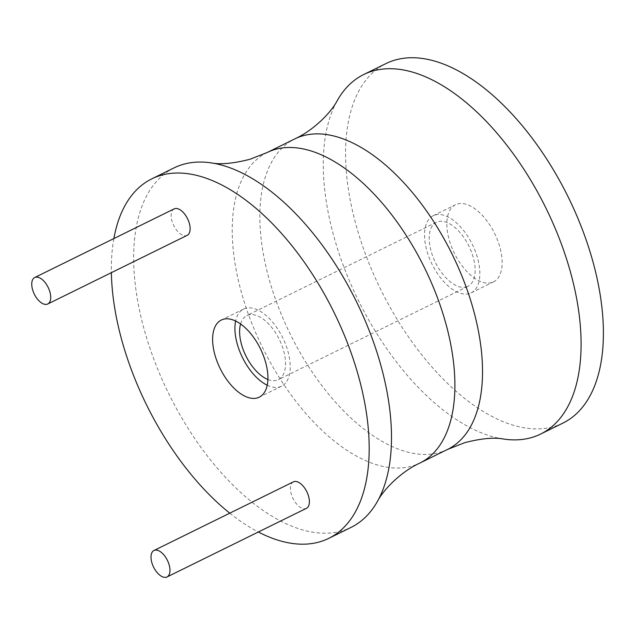 <?xml version="1.0" encoding="UTF-8"?>
<svg xmlns="http://www.w3.org/2000/svg" width="635" height="635" viewBox="0 0 635 635"><rect width="100%" height="100%" fill="white"/><g stroke="black" fill="none" stroke-linecap="round" stroke-linejoin="round"><path stroke-width="0.48" stroke-dasharray="3.17 2.38" d="M113.871 238.554A200.35 104.521 -116.2 0 0 111.371 272.669M229.767 513.175A200.35 104.521 -116.2 0 0 258.326 532.003M293.386 481.862A14.756 7.699 -116.2 0 0 292.719 497.911A14.756 7.699 -116.2 0 0 305.792 508.579A14.756 7.699 -116.2 0 0 306.419 508.333M174.125 208.891A14.756 7.699 -116.2 0 0 173.458 224.949A14.756 7.699 -116.2 0 0 186.531 235.609A14.756 7.699 -116.2 0 0 187.158 235.363M174.093 167.878A200.35 104.521 -116.2 0 0 165.036 385.921A200.35 104.521 -116.2 0 0 342.567 530.717A200.35 104.521 -116.2 0 0 351.068 527.383M503.714 439.063A200.35 104.521 63.8 0 1 358.402 300.458A200.35 104.521 63.8 0 1 337.177 100.767M562.967 423.069A200.35 104.521 63.8 0 1 554.474 426.403A200.35 104.521 63.8 0 1 376.944 281.607A200.35 104.521 63.8 0 1 385.993 63.563M491.641 282.599A42.982 22.423 63.8 0 1 453.557 251.531A42.982 22.423 63.8 0 1 455.501 204.748A42.982 22.423 63.8 0 1 457.319 204.033A42.982 22.423 63.8 0 1 495.411 235.101A42.982 22.423 63.8 0 1 493.466 281.884A42.982 22.423 63.8 0 1 491.641 282.599M469.336 293.576A42.982 22.423 63.8 0 1 431.252 262.509A42.982 22.423 63.8 0 1 433.189 215.733A42.982 22.423 63.8 0 1 435.015 215.019A42.982 22.423 63.8 0 1 473.107 246.078A42.982 22.423 63.8 0 1 471.162 292.862A42.982 22.423 63.8 0 1 469.336 293.576M466.431 286.917A35.703 18.621 -116.2 0 0 467.939 286.322A35.703 18.621 -116.2 0 0 469.559 247.475A35.703 18.621 -116.2 0 0 437.928 221.671A35.703 18.621 -116.2 0 0 436.412 222.266A35.703 18.621 -116.2 0 0 434.8 261.12A35.703 18.621 -116.2 0 0 466.431 286.917M267.906 379.492A35.703 18.621 -116.2 0 0 276.828 380.254A35.703 18.621 -116.2 0 0 278.344 379.659A35.703 18.621 -116.2 0 0 279.956 340.805A35.703 18.621 -116.2 0 0 248.325 315.008A35.703 18.621 -116.2 0 0 246.809 315.603A35.703 18.621 -116.2 0 0 240.578 323.977M267.224 385.215A42.982 22.423 -116.2 0 0 279.741 386.913A42.982 22.423 -116.2 0 0 281.559 386.191A42.982 22.423 -116.2 0 0 283.504 339.415A42.982 22.423 -116.2 0 0 245.42 308.348A42.982 22.423 -116.2 0 0 243.594 309.062A42.982 22.423 -116.2 0 0 235.625 321.024M267.144 152.519A173.03 90.273 -116.2 0 0 259.326 340.828A173.03 90.273 -116.2 0 0 412.647 465.884A173.03 90.273 -116.2 0 0 419.989 463.002M447.604 449.405A173.03 90.273 63.8 0 1 440.269 452.287A173.03 90.273 63.8 0 1 286.949 327.231A173.03 90.273 63.8 0 1 294.767 138.922M433.189 215.733L455.501 204.748M471.162 292.862L493.466 281.884M467.939 286.322L278.344 379.659M243.594 309.062L221.29 320.048M281.559 386.191L259.255 397.177M436.412 222.266L246.809 315.603"/><path stroke-width="0.95" d="M258.326 532.003A200.35 104.521 -116.2 0 0 320.262 541.695A200.35 104.521 -116.2 0 0 328.755 538.361A200.35 104.521 -116.2 0 0 337.812 320.318A200.35 104.521 -116.2 0 0 160.282 175.522A200.35 104.521 -116.2 0 0 151.789 178.856A200.35 104.521 -116.2 0 0 113.871 238.554M111.371 272.669A200.35 104.521 -116.2 0 0 229.767 513.175M167.005 576.961L306.419 508.333A14.756 7.699 -116.2 0 0 307.086 492.276A14.756 7.699 -116.2 0 0 294.013 481.616A14.756 7.699 -116.2 0 0 293.386 481.862L153.972 550.489A14.756 7.699 -116.2 0 0 153.305 566.539A14.756 7.699 -116.2 0 0 166.378 577.207A14.756 7.699 -116.2 0 0 167.005 576.961A14.756 7.699 -116.2 0 0 167.672 560.903A14.756 7.699 -116.2 0 0 154.599 550.243A14.756 7.699 -116.2 0 0 153.972 550.489M47.744 303.99L187.158 235.363A14.756 7.699 -116.2 0 0 187.825 219.305A14.756 7.699 -116.2 0 0 174.752 208.645A14.756 7.699 -116.2 0 0 174.125 208.891L34.719 277.519A14.756 7.699 -116.2 0 0 34.052 293.576A14.756 7.699 -116.2 0 0 47.125 304.236A14.756 7.699 -116.2 0 0 47.744 303.99A14.756 7.699 -116.2 0 0 48.411 287.933A14.756 7.699 -116.2 0 0 35.346 277.273A14.756 7.699 -116.2 0 0 34.719 277.519M223.107 319.334A42.982 22.423 -116.2 0 0 221.29 320.048A42.982 22.423 -116.2 0 0 219.345 366.824A42.982 22.423 -116.2 0 0 257.429 397.891A42.982 22.423 -116.2 0 0 259.255 397.177A42.982 22.423 -116.2 0 0 261.199 350.393A42.982 22.423 -116.2 0 0 223.107 319.334M328.755 538.361L351.068 527.383A200.35 104.521 -116.2 0 0 377.571 501.166A200.35 104.521 -116.2 0 0 356.354 301.466A200.35 104.521 -116.2 0 0 211.034 162.862A200.35 104.521 -116.2 0 0 182.586 164.544A200.35 104.521 -116.2 0 0 174.093 167.878L151.789 178.856M372.189 71.207A200.35 104.521 63.8 0 1 549.719 216.003A200.35 104.521 63.8 0 1 540.663 434.046A200.35 104.521 63.8 0 1 532.17 437.388A200.35 104.521 63.8 0 1 503.714 439.063C494.379 437.197 481.378 438.404 464.709 442.674L447.604 449.405A173.03 90.273 63.8 0 0 455.43 261.096A173.03 90.273 63.8 0 0 302.101 136.041A173.03 90.273 63.8 0 0 294.767 138.922C314.317 129.945 331.478 111.871 337.177 100.767A200.35 104.521 63.8 0 1 363.688 74.541A200.35 104.521 63.8 0 1 372.189 71.207M363.688 74.541L385.993 63.563A200.35 104.521 63.8 0 1 394.494 60.23A200.35 104.521 63.8 0 1 572.024 205.026A200.35 104.521 63.8 0 1 562.967 423.069L540.663 434.046M235.625 321.024A42.982 22.423 -116.2 0 0 267.224 385.215M240.578 323.977A35.703 18.621 -116.2 0 0 245.872 355.854A35.703 18.621 -116.2 0 0 267.906 379.492M447.604 449.405L419.989 463.002A173.03 90.273 -116.2 0 0 427.807 274.693A173.03 90.273 -116.2 0 0 274.487 149.638A173.03 90.273 -116.2 0 0 267.144 152.519L250.047 159.25C233.378 163.52 220.377 164.727 211.034 162.862M267.144 152.519L294.767 138.922M419.989 463.002C400.439 471.98 383.278 490.053 377.571 501.166"/></g></svg>
